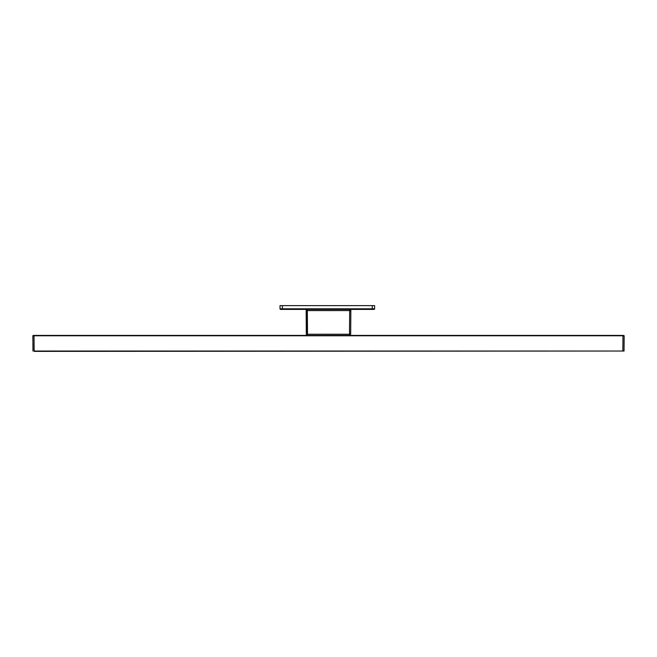 <?xml version="1.0" encoding="UTF-8"?>
<svg xmlns="http://www.w3.org/2000/svg" width="657" height="657" viewBox="0 0 657 657"><rect width="100%" height="100%" fill="white"/><g stroke="black" fill="none" stroke-linecap="round" stroke-linejoin="round"><path stroke-width="0.99" d="M350.526 309.398L350.518 309.759A1.183 1.183 0 0 1 350.846 310.589L350.682 334.241L307.501 334.232L307.328 309.398A1.183 1.183 0 0 0 306.154 310.589L307.32 309.398L349.672 309.398A1.183 1.183 0 0 1 350.51 309.751L350.846 310.589L349.672 310.58L349.499 334.232L350.674 335.776L306.679 335.415L307.501 334.232L306.318 334.241L306.326 335.776L306.679 335.415M33.022 351.035L32.85 335.776L34.033 335.776L34.139 351.027L624.043 351.027L34.139 351.38M624.15 335.776L622.967 335.776L624.15 335.776L624.043 351.076M306.154 310.589A1.183 1.183 0 0 1 306.482 309.759L306.482 309.759A1.183 1.183 0 0 0 306.154 310.589L306.679 332.343L306.49 310.589A1.183 0.838 -90.4 0 1 307.32 309.398A1.183 1.183 0 0 0 306.154 310.589L306.326 335.776M306.318 334.963L306.326 335.415M32.907 343.71L32.957 351.027M622.138 335.415L34.033 335.415L622.138 335.415M622.861 351.027L622.967 335.776L32.85 335.776M623.797 335.415L622.967 335.415L623.797 335.415M34.033 335.776L33.203 335.415M350.518 309.759A1.183 1.183 0 0 1 350.846 310.589A1.183 1.183 0 0 0 349.672 309.398L349.672 310.58L306.499 310.589M280.605 309.398A0.591 0.591 0 0 1 280.013 308.806A0.591 0.591 0 0 0 280.605 309.398L374.03 309.398A0.591 0.591 0 0 0 374.621 308.806L374.621 305.62L280.013 305.62L280.013 308.806L280.013 305.62M350.846 310.589A1.183 1.183 0 0 0 350.51 309.751L349.672 310.58M282.379 305.62L282.379 308.806L372.256 308.806L372.256 305.62M372.256 309.398L372.256 308.806L374.621 308.806M280.013 308.806L282.379 308.806L282.379 309.398M306.844 310.589L307.033 332.343"/></g></svg>
